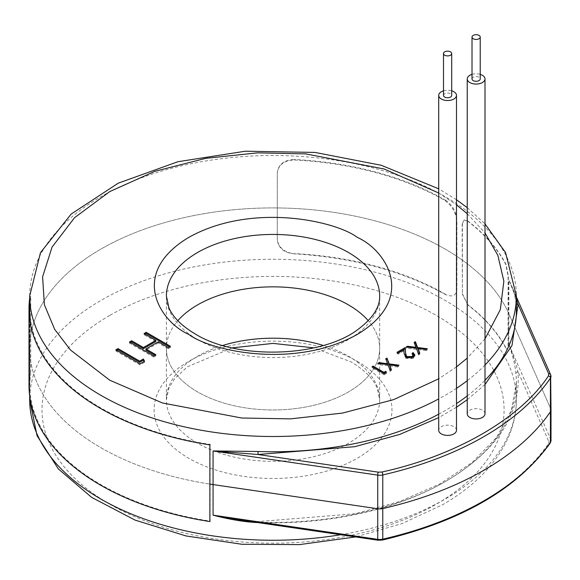 <?xml version="1.0" encoding="UTF-8"?>
<svg xmlns="http://www.w3.org/2000/svg" width="580" height="580" viewBox="0 0 580 580"><rect width="100%" height="100%" fill="white"/><g stroke="black" fill="none" stroke-linecap="round" stroke-linejoin="round"><path stroke-width="0.43" stroke-dasharray="2.9 2.17" d="M29.681 298.243A244.035 140.889 180 0 1 29.928 296.503L29.928 373.194A244.035 140.889 0 0 0 29 385.468M29.819 308.785L29.819 385.468A243.216 140.418 180 0 0 210.083 521.101L210.083 444.418A243.216 140.418 180 0 1 29.819 308.785A243.216 140.418 180 0 1 30.747 296.547L30.747 373.23L29.928 373.194M29.819 385.468A243.216 140.418 180 0 1 30.747 373.23M29.928 296.503L30.747 296.547M456.489 430.273A8.888 5.133 0 0 0 453.886 426.648A8.888 5.133 0 0 0 444.2 425.532A8.888 5.133 0 0 0 438.712 430.273M443.497 95.396A4.104 2.371 180 0 1 446.027 93.206A4.104 2.371 180 0 1 450.5 93.721A4.104 2.371 180 0 1 451.704 95.396M443.497 90.843A8.888 5.133 180 0 1 451.704 90.843M467.589 220.777A243.622 140.657 180 0 1 506.021 264.328L508.355 275.95L508.355 345.832L507.442 349.479L506.021 348.043A243.622 140.657 0 0 0 467.589 304.493L462.369 293.719L462.369 223.837L464.116 219.958L467.364 220.871A243.346 140.498 180 0 1 505.76 264.371L508.095 275.993L508.095 345.868L507.174 349.522L506.021 348.043M462.369 223.837L463.906 220.059L467.364 220.871M462.151 223.938L462.369 293.719M467.589 304.493L462.151 293.813M467.364 304.587A243.346 140.498 180 0 1 505.76 348.094M29.681 319.319L29.681 348.413A243.353 140.498 180 0 0 100.956 447.76A243.353 140.498 180 0 0 209.873 484.09A243.353 140.498 180 0 1 100.956 447.76A243.353 140.498 180 0 1 29.681 348.413A243.353 140.498 180 0 1 179.909 218.609A243.353 140.498 180 0 1 445.107 249.067A243.353 140.498 180 0 1 508.885 313.787L550.746 408.857L550.746 439.444L508.885 344.375C512.676 355.112 514.996 364.682 515.859 373.092A243.353 140.498 180 0 1 516.381 382.343A243.353 140.498 180 0 1 257.694 522.565M222.814 345.448A106.64 61.567 0 0 0 166.395 399.758L166.395 348.413A106.64 61.567 0 0 0 197.628 391.942A106.64 61.567 0 0 0 313.845 405.289A106.64 61.567 0 0 0 379.668 348.413L379.668 296.01A106.64 61.567 180 0 1 313.845 352.887A106.64 61.567 180 0 1 197.628 339.539A106.64 61.567 180 0 1 166.395 296.01L166.395 348.413A106.64 61.567 0 0 1 177.821 320.689A106.64 61.567 0 0 0 166.395 348.413A106.64 61.567 0 0 0 197.628 391.942A106.64 61.567 0 0 0 313.845 405.289A106.64 61.567 0 0 0 379.668 348.413A106.64 61.567 0 0 0 368.249 320.689A106.64 61.567 0 0 1 379.668 348.413L379.668 399.758A106.64 61.567 0 0 0 348.435 356.221A106.64 61.567 0 0 0 323.256 345.448M241.12 520.13L256.875 522.043L257.012 522.537L256.875 522.043C324.952 525.175 398.931 509.11 446.557 480.856C497.517 450.254 521.297 413.75 517.904 371.345C515.968 363.82 512.959 354.837 508.885 344.375L508.885 313.787L550.746 408.857A8.2 4.734 0 0 1 551 410.024M551 440.611A8.2 4.734 0 0 0 550.746 439.444A2.052 1.624 -23.8 0 1 548.76 441.409L517.904 371.345L515.859 373.092M485.003 413.808A8.888 5.133 0 0 0 482.4 410.183A8.888 5.133 0 0 0 472.714 409.067A8.888 5.133 0 0 0 467.233 413.808M472.018 78.931A4.104 2.371 180 0 1 474.549 76.741A4.104 2.371 180 0 1 479.015 77.256A4.104 2.371 180 0 1 480.218 78.931M472.018 74.378A8.888 5.133 180 0 1 480.218 74.378M445.012 200.564C452.016 205.784 455.982 212.773 456.902 221.531L456.902 287.724C456.837 295.459 452.944 297.707 445.237 294.459C402.817 270.998 352.531 257.462 294.364 253.837C284.033 252.358 278.349 247.45 277.291 239.134L277.276 173.413C278.284 164.872 283.982 160.392 294.357 159.978A243.216 140.418 180 0 1 444.925 200.513L445.549 200.201A244.035 140.889 180 0 0 294.372 159.5L294.357 159.978M445.527 294.292A244.035 140.889 0 0 0 294.401 253.605M294.364 253.837C283.982 252.88 278.291 248.138 277.276 239.605L277.291 172.934C278.298 164.401 283.997 159.921 294.372 159.5M445.592 200.231C452.915 205.298 456.685 212.396 456.902 221.531M516.381 303.717A2.153 1.754 -6.1 0 1 515.932 302.796A2.153 1.754 -6.1 0 1 515.924 302.644C515.054 294.437 512.705 286.94 508.885 280.162L516.381 298.613M29.681 396.01L29.681 348.413A243.353 140.498 180 0 1 179.909 218.609A243.353 140.498 180 0 1 445.107 249.067A243.353 140.498 180 0 1 508.885 313.787L508.885 280.162L550.746 375.231L550.746 408.857M515.924 302.644A243.353 140.498 0 0 1 516.381 311.264L515.932 302.796C514.902 295.235 513.372 289.464 511.35 285.476M485.003 384.533L467.233 399.743M456.489 407.218L438.712 417.622M144.079 361.478L144.493 362.355L144.493 361.238M144.493 362.355L140.026 364.936L140.026 363.82M140.026 364.936L115.855 350.98L115.855 349.863M115.855 350.98L116.826 350.421M169.425 346.847L170.389 347.406L170.389 346.289M170.389 347.406L168.222 348.66L168.222 347.543M168.222 348.66L158.304 342.932L158.304 341.816M158.304 342.932L145.913 350.088M154.86 355.257L155.824 355.815L155.824 354.699M155.824 355.815L153.656 357.062L153.656 355.946M153.656 357.062L129.492 343.113L129.492 341.997M129.492 343.113L130.457 342.555M155.824 341.504L144.05 334.704L144.05 333.587M144.05 334.704L145.022 334.145M385.947 372.65L386.36 373.527L386.36 372.411M386.36 373.527L384.127 374.818L384.127 373.701M384.127 374.818L372.041 367.836L372.041 366.727M372.041 367.836L373.012 367.285M389.564 365.088L398.924 366.277L398.924 365.161M398.924 366.277L397.67 366.995L397.67 365.879M397.67 366.995L389.564 365.973M390.992 369.736L391.34 370.649L391.34 369.532M391.34 370.649L390.093 371.374L390.093 370.257M390.093 371.374L387.962 364.653M387.962 365.77L377.855 364.486L377.855 363.37M377.855 364.486L379.102 363.529M379.102 363.762L387.607 364.61M387.607 364.842L385.743 358.817M413.25 356.026L412.068 354.394L412.068 353.278M412.068 354.394L412.844 353.945M414.801 355.569L413.243 358.368L413.243 357.251M413.243 358.368L406 358.396L406 357.28M406 358.396L404.108 354.481L403.905 349.762M403.905 350.878L398.279 354.126L398.279 353.01M398.279 354.126L397.039 353.408L397.039 352.292M397.039 353.408L398.01 352.85M407.073 357.766L411.111 358.034M417.97 348.689L427.329 349.878L427.329 348.761M427.329 349.878L426.075 350.595L426.075 349.479M426.075 350.595L417.97 349.573M419.405 353.336L419.753 354.25L419.753 353.133M419.753 354.25L418.499 354.974L418.499 353.858M418.499 354.974L416.367 348.254M416.367 349.37L406.261 348.087L406.261 346.97M406.261 348.087L407.508 347.13M407.508 347.362L416.012 348.203M416.012 348.442L414.149 342.418M340.598 534.731A243.353 140.498 0 0 0 445.107 499.104A243.353 140.498 0 0 0 516.381 399.758A243.353 140.498 0 0 0 445.107 300.411A243.353 140.498 0 0 0 100.956 300.411A243.353 140.498 0 0 0 29.681 399.758M232.16 347.869L187.42 366.792L174.638 378.682L168.925 388.013L166.395 399.758A106.64 61.567 0 0 0 197.628 443.294A106.64 61.567 0 0 0 313.845 456.641A106.64 61.567 0 0 0 379.668 399.758L377.145 388.02C373.266 378.704 364.544 369.982 350.987 361.855L313.911 347.869M109.656 315.484A231.043 133.393 0 0 0 109.656 504.129A231.043 133.393 0 0 0 436.407 504.129A231.043 133.393 0 0 0 436.407 315.484A231.043 133.393 0 0 0 109.656 315.484M357.135 361.246A118.944 68.672 180 0 1 357.135 458.36A118.944 68.672 180 0 1 188.928 458.36A118.944 68.672 180 0 1 188.928 361.246A118.944 68.672 180 0 1 357.135 361.246M256.875 522.043L378.24 539.857A2.052 0.413 -81.6 0 1 377.942 540.212M382.474 540.045A2.052 0.616 77.1 0 1 382.017 539.719A296.257 171.042 0 0 0 548.52 443.591A2.052 1.559 -145.6 0 0 550.21 443.076M378.24 539.857A6.155 3.553 -0 0 0 382.017 539.719M548.52 443.591A6.155 3.553 -0 0 0 548.76 441.409M29.681 296.01A243.353 140.498 180 0 1 179.909 166.206A243.353 140.498 180 0 1 445.107 196.663A243.353 140.498 180 0 1 516.381 296.01M485.003 365.016A243.353 140.498 180 0 1 467.233 380.676M456.489 388.317A243.353 140.498 180 0 1 438.712 398.917M438.712 414.171A243.353 140.498 0 0 0 456.489 403.578M467.233 395.937A243.353 140.498 0 0 0 485.003 380.277M438.712 192.988L456.489 204.878M467.233 213.708L485.003 232.935M485.003 338.865L467.233 358.092M456.489 366.915L438.712 378.812M550.63 374.673A2.153 1.704 -23.8 0 1 550.746 375.231M404.108 354.481L404.108 353.365M241.091 520.122L256.954 521.666L355.112 513.771L400.04 501.403L439.64 484.039L472.243 462.441L496.48 437.559L511.372 410.48L516.381 382.343L516.381 399.758C516.33 414.86 512.655 429.468 505.347 443.584C492.645 467.524 471.721 487.911 442.562 504.738L401.947 523.617L355.605 536.935M456.489 199.752L438.712 188.826M516.381 296.902L511.437 285.657M467.233 207.647L485.003 223.865M414.881 355.025L414.881 356.142"/><path stroke-width="0.87" d="M29 308.785L29 385.468A244.035 140.889 0 0 0 209.873 521.565L209.873 444.875A244.035 140.889 180 0 1 29 308.785A244.035 140.889 180 0 1 29.681 298.243M209.873 521.565L210.083 521.101M210.083 444.418L209.873 444.875M451.704 90.843A8.888 5.133 180 0 1 453.886 91.763A8.888 5.133 180 0 1 456.489 95.396A8.888 5.133 180 0 1 451.001 100.137A8.888 5.133 180 0 1 441.315 99.021A8.888 5.133 180 0 1 438.712 95.396A8.888 5.133 180 0 1 443.497 90.843M438.712 95.396L438.712 430.273A8.888 5.133 0 0 0 441.315 433.905A8.888 5.133 0 0 0 451.001 435.014A8.888 5.133 0 0 0 456.489 430.273L456.489 95.396M450.5 51.859A4.104 2.371 180 0 1 451.704 53.534A4.104 2.371 180 0 1 449.166 55.724A4.104 2.371 180 0 1 444.7 55.209A4.104 2.371 180 0 1 443.497 53.534A4.104 2.371 180 0 1 446.027 51.344A4.104 2.371 180 0 1 450.5 51.859M451.704 53.534L451.704 95.396A4.104 2.371 180 0 1 449.166 97.578A4.104 2.371 180 0 1 444.7 97.07A4.104 2.371 180 0 1 443.497 95.396L443.497 53.534M438.712 417.622L399.642 434.463L354.706 446.694L257.969 454.495L213.07 450.95L213.07 484.575A243.353 140.498 180 0 1 209.873 484.09A243.353 140.498 180 0 0 213.07 484.575L213.07 515.163L241.12 520.13L377.942 540.212A2.052 0.413 -81.6 0 1 377.739 539.335L377.739 508.747L213.07 484.575L377.739 508.747A8.2 4.734 0 0 0 382.778 508.559A8.2 4.734 180 0 1 377.739 508.747L377.739 475.122L213.07 450.95L258.1 451.501A243.353 140.498 0 0 0 438.712 414.171M256.875 522.043L257.012 522.537C243.846 521.986 227.527 518.984 213.07 515.163L377.739 539.335A8.2 4.734 0 0 0 382.778 539.146A298.308 172.231 0 0 0 550.427 442.351L550.427 411.771A298.308 172.231 180 0 1 382.778 508.559L382.778 539.146A2.052 0.616 77.1 0 1 382.474 540.045C461.339 521.202 517.251 488.882 550.21 443.076A2.052 1.559 -145.6 0 0 550.427 442.351A8.2 4.734 0 0 0 551 440.611L550.21 443.076M348.435 304.877A106.64 61.567 0 0 0 177.821 320.689A106.64 61.567 0 0 1 348.435 304.877A106.64 61.567 0 0 1 368.249 320.689A106.64 61.567 0 0 0 348.435 304.877M550.746 408.857A8.2 4.734 180 0 1 551 410.024A8.2 4.734 180 0 1 550.427 411.771A8.2 4.734 0 0 0 551 410.024L551 440.611M480.218 74.378A8.888 5.133 180 0 1 482.4 75.299A8.888 5.133 180 0 1 485.003 78.931A8.888 5.133 180 0 1 479.522 83.672A8.888 5.133 180 0 1 469.836 82.556A8.888 5.133 180 0 1 467.233 78.931A8.888 5.133 180 0 1 472.018 74.378M467.233 78.931L467.233 413.808A8.888 5.133 0 0 0 469.836 417.44A8.888 5.133 0 0 0 479.522 418.55A8.888 5.133 0 0 0 485.003 413.808L485.003 78.931M479.015 35.395A4.104 2.371 180 0 1 480.218 37.069A4.104 2.371 180 0 1 477.688 39.259A4.104 2.371 180 0 1 473.215 38.744A4.104 2.371 180 0 1 472.018 37.069A4.104 2.371 180 0 1 474.549 34.88A4.104 2.371 180 0 1 479.015 35.395M480.218 37.069L480.218 78.931A4.104 2.371 180 0 1 477.688 81.113A4.104 2.371 180 0 1 473.215 80.606A4.104 2.371 180 0 1 472.018 78.931L472.018 37.069M139.715 361.137L143.434 358.991L144.493 361.238L140.026 363.82L115.855 349.863L118.023 348.616L139.715 361.137L139.715 362.254L143.434 360.107L143.434 358.991M144.05 333.587L146.225 332.333L170.389 346.289L168.222 347.543L158.304 341.816L145.913 348.971L155.824 354.699L153.656 355.946L129.492 341.997L131.66 340.743L143.434 347.543L155.824 340.387L144.05 333.587M383.974 372.36L385.83 371.287L386.36 372.411L384.127 373.701L372.041 366.727L373.128 366.096L383.974 372.36L383.974 373.476L385.83 372.403L385.83 371.287M386.99 358.092L389.209 363.928L398.924 365.161L397.67 365.879L389.564 364.856L391.34 369.532L390.093 370.257L387.962 364.653L377.855 363.37L379.102 362.645L387.607 363.725L385.743 358.817L386.99 358.092L389.209 365.045L389.209 363.928M406.986 356.599L412.054 356.504L413.25 354.909L412.068 353.278L413.156 352.647L414.881 355.025L413.243 357.251L406 357.28L404.108 353.365L403.905 349.762L398.279 353.01L397.039 352.292L405.253 347.55L405.565 353.14L407.073 357.766M415.403 341.692L417.614 347.529L427.329 348.761L426.075 349.479L417.97 348.457L419.753 353.133L418.499 353.858L416.367 348.254L406.261 346.97L407.508 346.245L416.012 347.326L414.149 342.418L415.403 341.692L415.403 342.809L417.614 348.645L417.614 347.529M550.746 375.231A8.2 4.734 180 0 1 551 376.398A8.2 4.734 180 0 1 550.427 378.138L550.427 411.771A298.308 172.231 180 0 1 382.778 508.559L382.778 474.933A8.2 4.734 180 0 1 377.739 475.122A2.153 0.435 -81.6 0 1 378.269 472.156L257.969 454.495L258.1 451.501M516.381 298.613L518.078 304.326A2.153 1.754 -6.1 0 1 516.381 303.717M516.381 296.902L550.63 374.673A2.153 1.704 -23.8 0 0 548.658 373.781L518.078 304.326L511.995 345.528L485.003 384.533M467.233 399.743L456.489 407.218M143.434 360.107L144.079 361.478M116.826 350.421L118.023 349.733L118.023 348.616M118.023 349.733L139.715 362.254M145.022 334.145L146.225 333.449L146.225 332.333M146.225 333.449L169.425 346.847M154.86 355.257L145.913 350.088L145.913 348.971M130.457 342.555L131.66 341.859L131.66 340.743M131.66 341.859L143.434 348.66L143.434 347.543M143.434 348.66L155.824 341.504L155.824 340.387M373.012 367.285L373.128 366.096M373.128 367.212L383.974 373.476M390.992 369.736L389.564 364.856M379.102 363.529L379.102 362.645M387.607 364.61L387.607 363.725M386.091 359.731L386.99 359.208M411.111 358.034L412.054 357.621L412.054 356.504M412.054 357.621L413.25 356.026L413.25 354.909M412.844 353.945L413.156 352.647M413.156 353.764L414.801 355.569M398.01 352.85L405.253 348.667L405.253 347.55M405.253 348.667L405.565 353.14M405.565 354.257L406.986 357.715M419.405 353.336L417.97 348.457M407.508 347.13L407.508 346.245M416.012 348.203L416.012 347.326M414.497 343.331L415.403 342.809M29.681 396.01L29.681 399.758A243.353 140.498 0 0 0 100.956 499.104A243.353 140.498 0 0 0 340.598 534.731M257.694 522.565A243.353 140.498 180 0 1 257.012 522.537M323.256 345.448A106.64 61.567 0 0 0 222.814 345.448M438.712 378.812L393.61 399.635L342.555 413.069L290.536 418.869L241.7 418.013L162.451 402.97L109.714 380.19L70.514 350.015L54.658 329.339L44.384 304.761L42.594 276.856L52.069 247.073L74.537 217.718L109.714 191.61L154.94 171.296L205.784 158.326L257.375 152.859L305.696 153.888L384.09 168.976L438.712 192.988M438.712 398.917A243.353 140.498 180 0 1 100.956 395.357A243.353 140.498 180 0 1 29.681 296.01L29.681 319.319M166.395 296.01A106.64 61.567 180 0 1 232.225 239.127A106.64 61.567 180 0 1 348.435 252.474A106.64 61.567 180 0 1 379.668 296.01C380.023 307.03 372.925 318.072 358.389 329.135C321.973 357.476 237.082 360.216 195.069 333.877C181.504 325.75 172.789 317.028 168.91 307.712L166.395 296.01M357.193 237.314C335.958 221.147 252.314 202.014 188.877 237.314C127.738 273.934 160.877 322.226 188.877 334.486C210.112 350.654 293.755 369.786 357.193 334.486C418.332 297.859 385.192 249.574 357.193 237.314M485.003 223.865L505.564 252.59L516.381 296.01A243.353 140.498 180 0 1 485.003 365.016M467.233 380.676A243.353 140.498 180 0 1 456.489 388.317M456.489 403.578A243.353 140.498 0 0 0 467.233 395.937M485.003 380.277A243.353 140.498 0 0 0 516.381 311.264L516.381 296.01M456.489 204.878L467.233 213.708M485.003 232.935L497.836 255.287L503.861 281.162L500.322 309.611L485.003 338.865M467.233 358.092L456.489 366.915M548.658 373.781L548.426 375.927A2.153 1.631 -145.6 0 1 550.427 378.138A298.308 172.231 180 0 1 382.778 474.933A2.153 0.645 77.1 0 0 381.981 472.018L378.269 472.156M548.426 375.927C520.499 418.441 455.619 455.895 381.981 472.018M29.681 399.758L37.084 435.798L58.37 468.937L91.698 497.415L135.038 520.086L186.028 535.956L241.882 544.272L299.483 544.605L355.605 536.935M313.911 347.869L273.035 343.396L232.16 347.869M377.942 540.212L382.474 540.045M438.712 188.826L381.299 165.293L315.049 152.431L245.347 151.213L177.922 161.711L118.269 183.157L71.159 214.071L40.506 252.597L29.681 296.01M550.63 374.673L551 410.024M456.489 199.752L467.233 207.647"/></g></svg>
